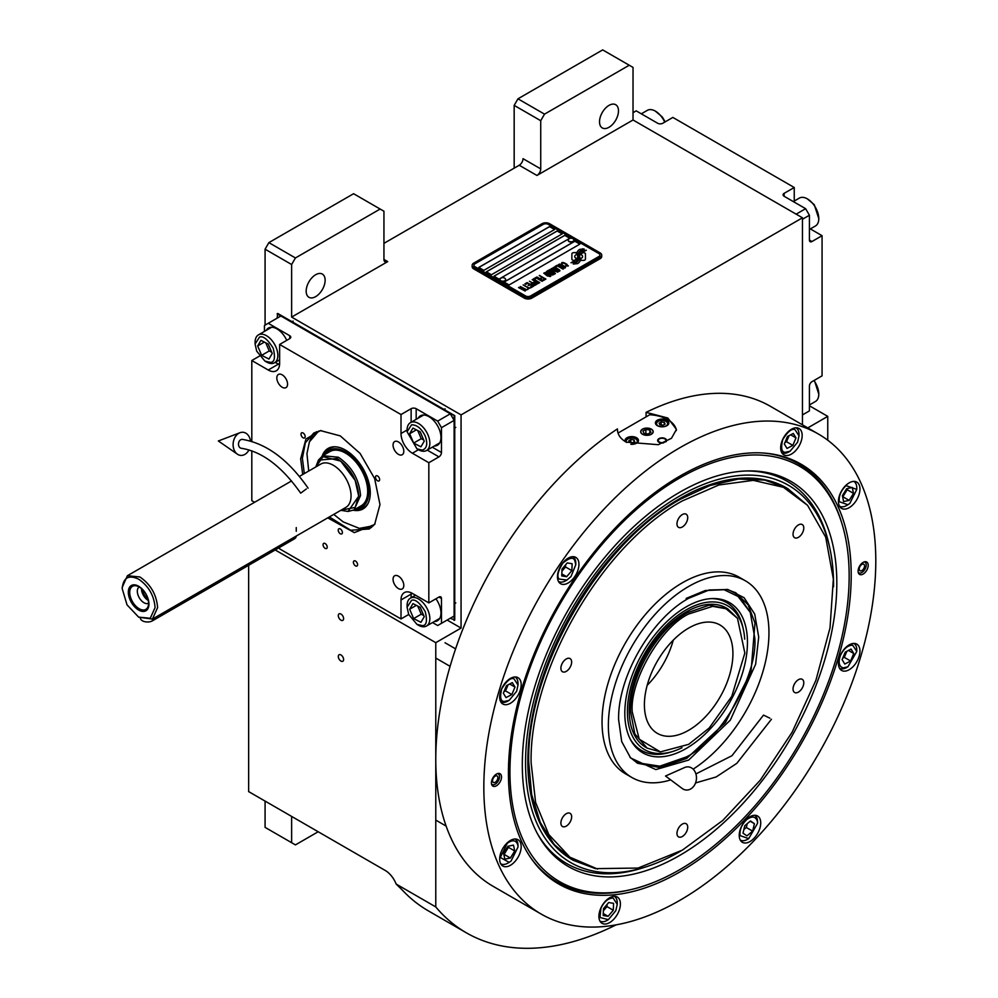 <?xml version="1.0" encoding="UTF-8"?>
<svg xmlns="http://www.w3.org/2000/svg" width="998" height="998" viewBox="0 0 998 998"><rect width="100%" height="100%" fill="white"/><g stroke="black" fill="none" stroke-linecap="round" stroke-linejoin="round"><path stroke-width="1.5" d="M514.17 168.163L514.17 105.376L517.962 98.814L544.521 114.146L629.239 65.232L633.031 67.415L633.031 119.985L536.936 175.461A5.364 3.094 -60 0 0 540.729 168.887L523.027 158.67A5.364 3.094 120 0 1 519.234 165.244L383.943 243.35M265.081 325.111L265.081 249.188L268.874 242.626L295.433 257.958L380.138 209.044L383.943 211.227L383.943 259.418A5.364 3.094 -60 0 0 385.053 261.875A5.364 3.094 -60 0 0 387.735 261.601L291.628 317.09L461.064 414.906L461.064 628.066L435.777 642.675L435.777 906.933A330.812 190.992 120 0 0 466.365 932.818A330.812 190.992 120 0 0 616.115 924.859M633.031 119.985L802.467 217.801L461.064 414.906M540.729 168.887L540.729 120.708L514.17 105.376M268.874 242.626L353.591 193.712L380.138 209.044M306.174 291.167A13.411 7.747 120 0 0 308.956 297.304A13.411 7.747 120 0 0 319.285 293.711A13.411 7.747 120 0 0 325.136 280.213A13.411 7.747 120 0 0 322.366 274.076A13.411 7.747 120 0 0 312.025 277.669A13.411 7.747 120 0 0 306.174 291.167M295.433 257.958L291.628 264.52L291.628 317.09M265.081 249.188L291.628 264.52M447.154 620.045L461.064 628.066M827.754 440.218L827.754 416.366L807.781 427.905M802.467 424.836L802.467 217.801M599.524 121.806A13.411 7.747 120 0 0 602.305 127.944A13.411 7.747 120 0 0 612.635 124.351A13.411 7.747 120 0 0 618.486 110.853A13.411 7.747 120 0 0 615.716 104.715A13.411 7.747 120 0 0 605.374 108.308A13.411 7.747 120 0 0 599.524 121.806M544.521 114.146L540.729 120.708M517.962 98.814L602.68 49.9L629.239 65.232M248.639 565.292L248.639 791.601L385.203 870.443A17.877 10.329 60 0 1 396.144 884.053L435.777 906.933M275.199 549.96L435.777 642.675M343.599 659.541A3.755 2.171 -120 0 0 341.965 655.761A3.755 2.171 -120 0 0 339.071 654.75A3.755 2.171 -120 0 0 338.297 656.472A3.755 2.171 -120 0 0 339.931 660.252A3.755 2.171 -120 0 0 342.825 661.25A3.755 2.171 -120 0 0 343.599 659.541M343.599 618.66A3.755 2.171 -120 0 0 341.965 614.88A3.755 2.171 -120 0 0 339.071 613.87A3.755 2.171 -120 0 0 338.297 615.591A3.755 2.171 -120 0 0 339.931 619.371A3.755 2.171 -120 0 0 342.825 620.369A3.755 2.171 -120 0 0 343.599 618.66M396.144 884.053L402.119 889.867A330.812 190.992 120 0 0 428.429 910.912L466.365 932.818M809.415 405.787L827.754 416.366M265.081 801.082L265.081 827.367L291.628 842.699L291.628 816.414M291.628 842.699L295.433 844.894L318.187 831.746M572.528 260.029A2.233 1.285 0 0 0 574.1 260.403L574.399 260.403A10.367 5.988 0 0 0 576.507 258.395A3.93 2.27 0 0 1 575.883 258.095A3.93 2.27 0 0 1 574.736 256.498A3.93 2.27 0 0 1 576.557 254.577A15.569 8.994 0 0 1 576.407 253.33A15.569 8.994 0 0 1 576.457 252.581L574.1 252.581A2.233 1.285 0 0 0 571.866 253.866L571.866 259.118A2.233 1.285 0 0 0 572.528 260.029M576.47 258.445A3.93 2.27 180 0 1 575.883 258.17A3.93 2.27 180 0 1 574.736 256.561A3.93 2.27 180 0 1 574.736 256.536L574.736 256.498M601.719 255.101A5.364 3.094 180 0 0 600.16 252.918L549.574 223.714A5.364 3.094 180 0 0 541.989 223.714L473.713 263.135A5.364 3.094 180 0 0 472.141 265.331A5.364 3.094 180 0 0 473.713 267.514L473.713 268.899L524.287 298.103A5.364 3.094 180 0 0 531.872 298.103L600.16 258.682A5.364 3.094 180 0 0 601.719 256.498L601.719 255.101A5.364 3.094 180 0 1 600.16 257.297L600.16 258.682M473.713 268.899A5.364 3.094 180 0 1 472.141 266.716L472.141 265.331M474.973 266.716L525.547 295.919A3.58 2.071 0 0 0 530.612 295.919L530.612 295.982A3.58 2.071 180 0 1 525.547 295.982L474.973 266.79A3.58 2.071 180 0 1 473.925 265.331A3.58 2.071 180 0 1 473.925 265.293A3.58 2.071 0 0 0 474.973 266.716L474.973 266.79M473.925 265.331L473.925 265.256A3.58 2.071 0 0 1 474.973 263.796L543.249 224.375A3.58 2.071 0 0 1 548.314 224.375L598.887 253.579A3.58 2.071 0 0 1 599.935 255.039A3.58 2.071 180 0 1 599.935 255.101L599.935 255.039A3.58 2.071 0 0 1 598.887 256.498L530.612 295.919M554.639 229.478L549.574 226.558L478.766 267.439L483.83 270.358L554.639 229.478M562.223 233.869L557.158 230.937L486.35 271.818L491.415 274.749L562.223 233.869M569.808 238.248L564.756 235.328L493.948 276.209L499 279.128L569.808 238.248M579.925 244.086L574.86 241.167L504.052 282.047L509.117 284.966L579.925 244.086M578.179 254.902L578.179 254.839A13.485 7.784 0 0 1 578.491 253.193A8.857 5.115 0 0 1 581.073 250.548A63.61 36.726 0 0 1 584.129 248.989L579.688 249.375A10.292 5.951 0 0 0 577.318 251.833A9.755 5.639 0 0 0 576.956 253.342A9.755 5.639 0 0 0 577.256 254.739A13.598 7.859 0 0 1 577.667 256.648A13.598 7.859 180 0 1 577.667 256.711L577.667 256.648A13.598 7.859 0 0 1 577.605 257.372A9.219 5.327 0 0 1 574.798 260.728A105.95 61.165 0 0 1 570.981 262.736L575.422 262.324A16.417 9.481 0 0 0 577.642 260.49A8.57 4.94 0 0 0 578.653 258.158A8.57 4.94 0 0 0 578.603 257.596L578.603 257.671A320.246 184.892 180 0 1 578.241 255.663A13.485 7.784 180 0 1 578.179 254.902A13.485 7.784 180 0 1 578.179 254.877A13.485 7.784 0 0 0 578.241 255.588A320.246 184.892 0 0 0 578.603 257.596M579.601 256.174A8.383 4.84 0 0 1 580.487 254.016A14.109 8.146 0 0 1 583.181 251.858A35.916 20.733 0 0 1 586.325 250.261L582.034 250.698A10.604 6.125 0 0 0 578.89 253.854A10.167 5.863 0 0 0 578.64 255.126A10.167 5.863 0 0 0 578.877 256.386A13.61 7.859 0 0 1 579.177 258.033A13.61 7.859 180 0 1 579.177 258.108L579.177 258.033A13.61 7.859 0 0 1 579.077 259.018A10.279 5.938 0 0 1 576.819 262.037A22.318 12.887 0 0 1 573.264 264.046L577.605 263.622A9.706 5.601 0 0 0 580.175 260.565A11.789 6.811 0 0 0 580.287 259.605A11.789 6.811 0 0 0 580.038 258.22L580.038 258.295A25.836 14.92 180 0 1 579.638 256.686A8.383 4.84 180 0 1 579.601 256.249A8.383 4.84 180 0 1 579.601 256.212L579.601 256.174A8.383 4.84 0 0 0 579.638 256.611A25.836 14.92 0 0 0 580.038 258.22M580.848 260.403L583.206 260.403A2.233 1.285 0 0 0 585.439 259.118L585.439 253.866A2.233 1.285 0 0 0 583.206 252.581L582.919 252.581A10.367 5.988 0 0 0 580.799 254.59A3.93 2.27 0 0 1 582.582 256.486A3.93 2.27 0 0 1 580.761 258.407A15.594 9.007 0 0 1 580.911 259.655A15.594 9.007 180 0 1 580.911 259.729A15.594 9.007 180 0 1 580.861 260.403A15.594 9.007 0 0 0 580.911 259.655L580.911 259.729M561.487 263.846L562.099 264.27L562.148 263.31L563.521 262.985L567.425 265.231L565.192 266.054L568.373 265.93L563.608 262.611L561.886 262.524L561.487 263.846M564.868 268.1L565.205 266.828L562.161 264.857L559.479 264.071L558.381 264.707L561.749 267.414L564.868 268.1M563.059 269.148L557.096 265.293L554.913 266.553L555.724 267.015L557.545 265.967L563.059 269.148M559.304 271.319L559.629 270.046L556.585 268.075L553.902 267.289L552.805 267.926L556.173 270.633L559.304 271.319M549.823 269.485L553.952 272.853L548.613 270.184L554.938 273.839L550.746 269.734L557.845 272.155L551.52 268.512L556.136 271.593L549.823 269.485M549.224 273.415L552.555 275.061L554.451 274.113L548.127 270.47L546.505 271.556L549.224 273.415M550.272 276.533L550.609 275.248L547.553 273.29L545.382 272.516L543.785 273.14L547.154 275.847L550.272 276.533M539.594 275.398L542.188 277.319L540.604 278.23L542.987 277.781L544.733 278.791L542.924 279.839L543.723 280.313L545.906 279.053L539.282 275.648M536.924 276.945L543.249 280.588L536.625 277.182M542.039 281.286L536.076 277.432L533.893 278.692L534.703 279.153L536.512 278.105L542.039 281.286M533.406 278.966L539.731 282.621L533.107 279.215M534.629 283.232L536.986 284.043L538.883 283.108L532.196 279.665L535.015 281.299L533.768 282.185L534.629 283.232M531.897 284.817L534.267 285.615L536.151 284.68L529.464 281.236L532.296 282.871L531.036 283.756L531.897 284.817M524.923 283.869L525.734 284.33L527.555 283.282L529.701 284.53L528.129 285.44L530.512 284.991L532.258 286.002L530.437 287.05L531.248 287.511L533.431 286.251L527.106 282.609L524.923 283.869M527.792 288.734L530.761 287.798L529.127 287.973L523.114 284.917L528.753 288.173L527.792 288.734M524.998 290.343L527.979 289.408L526.333 289.582L520.32 286.526L525.971 289.782L524.998 290.343M518.873 287.362L525.185 291.017L518.561 287.611M564.656 267.14L562.111 267.214L559.342 265.393L559.841 264.632L564.294 266.578L564.556 267.427L562.71 267.564L559.254 265.131M559.08 270.358L556.547 270.433L553.765 268.612L554.264 267.851L558.718 269.797L558.98 270.645L557.146 270.782L553.678 268.35M551.395 272.778L553.279 273.864L550.958 274.275L550.247 273.44L551.395 272.778M548.738 272.916L547.378 271.992L548.576 271.144L550.597 272.304L548.738 272.99L547.378 271.992M550.06 275.573L547.515 275.635L544.733 273.826L545.245 273.065L549.686 275.011L549.948 275.86L548.114 275.984L544.646 273.564M534.629 282.609L535.826 281.76L537.847 282.933L535.115 283.183L536.699 283.669L537.847 282.933M531.909 284.181L533.107 283.345L535.115 284.505L533.656 285.191L531.909 284.181L532.795 284.991L535.115 284.505M478.828 267.476L549.574 226.633L554.576 229.515M486.413 271.855L557.158 231.012L562.161 233.894M494.01 276.246L564.756 235.391L569.746 238.285M504.115 282.085L574.86 241.242L579.863 244.123M599.935 255.101A3.58 2.071 180 0 1 598.887 256.561L530.612 295.982M473.713 267.514L524.287 296.718L524.287 298.103M600.16 257.297L531.872 296.718A5.364 3.094 180 0 1 524.287 296.718M577.667 256.711A13.598 7.859 180 0 1 577.605 257.447A9.219 5.327 180 0 1 574.798 260.802A105.95 61.165 180 0 1 571.093 262.748M579.688 249.375L579.688 249.45A10.292 5.951 0 0 0 577.318 251.908A9.755 5.639 0 0 0 576.956 253.38M581.048 249.575L579.688 249.45M582.645 248.776L581.048 249.65M584.005 249.051L582.645 248.851M580.287 259.642A11.789 6.811 0 0 0 580.038 258.295M586.2 250.311L582.034 250.772A10.604 6.125 0 0 0 578.89 253.916A10.167 5.863 0 0 0 578.64 255.164M579.177 258.108A13.61 7.859 180 0 1 579.077 259.093A10.279 5.938 180 0 1 576.819 262.112A22.318 12.887 180 0 1 573.376 264.058M585.439 259.118L585.439 253.941A2.233 1.285 0 0 0 583.206 252.656L582.919 252.656A10.367 5.988 0 0 0 580.836 254.602M582.582 256.486L582.582 256.561A3.93 2.27 180 0 1 582.582 256.561A3.93 2.27 180 0 1 580.774 258.482M576.445 252.656L574.1 252.656A2.233 1.285 0 0 0 571.866 253.941M576.532 254.59A15.569 8.994 180 0 1 576.407 253.405A15.569 8.994 180 0 1 576.407 253.367M563.608 262.611L562.835 262.524M564.269 262.861L563.608 262.686M565.005 263.21L564.269 262.936M567.026 264.37L565.005 263.285M565.517 267.576L561.425 264.57L558.393 264.769M563.359 268.973L557.096 265.368L554.975 266.591M559.953 270.795L555.849 267.788L552.817 267.988M553.952 272.853L548.675 270.221M555.424 273.552L550.746 269.734M557.782 272.192L551.22 268.761M556.136 271.593L549.886 269.535M554.389 274.151L548.127 270.545L546.53 271.606M553.279 273.864L551.819 274.625L550.197 273.627M550.597 272.304L548.738 272.99M550.921 276.009L546.829 273.003L543.785 273.202M542.188 277.319L540.667 278.267M544.733 278.791L542.987 279.877M545.844 279.091L539.594 275.473M543.186 280.625L536.924 277.007M542.338 281.112L536.076 277.506L533.955 278.729M539.669 282.659L533.406 279.041M538.82 283.145L532.258 279.702M535.015 281.299L533.78 282.222M536.088 284.717L529.539 281.274M532.296 282.871L531.061 283.794M529.701 284.53L528.192 285.465M532.258 286.002L530.499 287.087M533.369 286.289L527.106 282.683L524.985 283.906M530.699 287.836L529.127 288.035L523.177 284.954M528.753 288.173L527.855 288.771M527.917 289.445L526.333 289.645L520.382 286.563M525.971 289.782L525.06 290.381M525.123 291.054L518.873 287.436M568.224 240.269A2.857 1.647 0 0 0 568.211 240.431A2.857 1.647 0 0 0 568.997 241.566A2.857 1.647 180 0 0 572.128 241.965A2.857 1.647 180 0 0 573.937 240.431L573.937 240.106A2.857 1.647 180 0 1 572.128 241.641A2.857 1.647 180 0 1 568.997 241.242A2.857 1.647 0 0 1 568.211 240.106A2.857 1.647 0 0 1 568.523 239.358A3.393 3.393 0 0 1 573.625 239.358A2.857 1.647 180 0 1 573.937 240.106M499.948 279.69A2.857 1.647 0 0 0 499.936 279.852A2.857 1.647 0 0 0 500.709 280.987A2.857 1.647 180 0 0 503.853 281.386A2.857 1.647 180 0 0 505.649 279.852L505.649 279.527A2.857 1.647 180 0 1 503.853 281.062A2.857 1.647 180 0 1 500.709 280.663A2.857 1.647 0 0 1 499.936 279.527A2.857 1.647 0 0 1 500.248 278.779A3.393 3.393 0 0 1 505.35 278.779A2.857 1.647 180 0 1 505.649 279.527M508.431 773.013A242.377 139.932 -60 0 1 679.813 476.158A242.377 139.932 -60 0 1 765.728 453.217A242.377 139.932 -60 0 1 851.207 575.11A242.377 139.932 -60 0 1 724.299 839.505A242.377 139.932 -60 0 1 531.522 858.891A242.377 139.932 -60 0 1 508.431 773.013M818.397 434.03A277.17 160.017 120 0 0 604.813 508.281A277.17 160.017 120 0 0 483.83 787.21A277.17 160.017 120 0 0 541.228 914.093A277.17 160.017 120 0 0 754.812 839.842A277.17 160.017 120 0 0 875.795 560.913A277.17 160.017 120 0 0 818.397 434.03L770.344 406.286A277.17 160.017 120 0 0 646.08 412.361L667.799 418.012L676.444 429.414L671.467 438.297L658.243 444.696L626.07 442.114C620.22 438.584 617.35 434.18 617.45 428.891L617.45 429.951M617.438 429.414L617.45 428.891A277.17 160.017 120 0 0 435.777 759.478A277.17 160.017 120 0 0 493.187 886.361L541.228 914.093M646.08 412.361L646.08 416.865M629.289 889.979A241.404 139.371 -60 0 1 557.221 882.032A241.404 139.371 -60 0 1 530.874 857.968M491.415 782.831A7.148 4.129 -60 0 1 494.534 775.633A7.148 4.129 -60 0 1 500.048 773.724A7.148 4.129 -60 0 1 501.532 776.993A7.148 4.129 -60 0 1 498.401 784.191A7.148 4.129 -60 0 1 492.9 786.112A7.148 4.129 -60 0 1 491.415 782.831M858.093 571.13A7.148 4.129 -60 0 1 861.224 563.932A7.148 4.129 -60 0 1 866.726 562.024A7.148 4.129 -60 0 1 868.21 565.292A7.148 4.129 -60 0 1 865.091 572.49A7.148 4.129 -60 0 1 859.577 574.411A7.148 4.129 -60 0 1 858.093 571.13M499.674 859.078A15.195 8.77 120 0 0 502.83 866.039A15.195 8.77 120 0 0 514.544 861.96A15.195 8.77 120 0 0 521.181 846.666A15.195 8.77 120 0 0 518.024 839.717A15.195 8.77 120 0 0 506.31 843.784A15.195 8.77 120 0 0 499.674 859.078M598.9 916.364A15.195 8.77 120 0 0 602.056 923.325A15.195 8.77 120 0 0 613.77 919.258A15.195 8.77 120 0 0 620.394 903.951A15.195 8.77 120 0 0 617.251 897.002A15.195 8.77 120 0 0 605.537 901.069A15.195 8.77 120 0 0 598.9 916.364M739.231 835.351A15.195 8.77 120 0 0 742.375 842.312A15.195 8.77 120 0 0 754.089 838.233A15.195 8.77 120 0 0 760.726 822.938A15.195 8.77 120 0 0 757.569 815.99A15.195 8.77 120 0 0 745.868 820.057A15.195 8.77 120 0 0 739.231 835.351M838.445 663.495A15.195 8.77 120 0 0 841.601 670.444A15.195 8.77 120 0 0 853.315 666.377A15.195 8.77 120 0 0 859.952 651.083A15.195 8.77 120 0 0 856.795 644.122A15.195 8.77 120 0 0 845.081 648.201A15.195 8.77 120 0 0 838.445 663.495M838.445 501.458A15.195 8.77 120 0 0 841.601 508.419A15.195 8.77 120 0 0 853.315 504.339A15.195 8.77 120 0 0 859.952 489.045A15.195 8.77 120 0 0 856.795 482.096A15.195 8.77 120 0 0 845.081 486.163A15.195 8.77 120 0 0 838.445 501.458M780.673 447.877A15.195 8.77 120 0 0 783.829 454.826A15.195 8.77 120 0 0 795.543 450.759A15.195 8.77 120 0 0 802.167 435.465A15.195 8.77 120 0 0 799.024 428.504A15.195 8.77 120 0 0 787.31 432.583A15.195 8.77 120 0 0 780.673 447.877M557.458 576.744A15.195 8.77 120 0 0 560.602 583.705A15.195 8.77 120 0 0 572.316 579.638A15.195 8.77 120 0 0 578.952 564.344A15.195 8.77 120 0 0 575.796 557.383A15.195 8.77 120 0 0 564.095 561.45A15.195 8.77 120 0 0 557.458 576.744M499.674 697.041A15.195 8.77 120 0 0 502.83 704.002A15.195 8.77 120 0 0 514.544 699.935A15.195 8.77 120 0 0 521.181 684.64A15.195 8.77 120 0 0 518.024 677.679A15.195 8.77 120 0 0 506.31 681.746A15.195 8.77 120 0 0 499.674 697.041M764.605 453.129A241.404 139.371 -60 0 1 798.612 463.908A241.404 139.371 -60 0 1 841.539 522.353M618.024 433.057L649.76 414.744A29.503 17.028 180 0 1 667.799 419.647A29.503 17.028 180 0 1 676.37 430.512M651.232 429.215A6.075 3.505 0 0 0 644.608 428.454A6.075 3.505 0 0 0 640.853 431.697A6.075 3.505 0 0 0 642.637 434.18A6.075 3.505 0 0 0 649.261 434.941A6.075 3.505 0 0 0 653.016 431.697A6.075 3.505 0 0 0 651.232 429.215M663.545 442.9A4.466 2.582 180 0 1 658.954 442.289A4.466 2.582 180 0 1 657.645 440.455A4.466 2.582 180 0 1 660.402 438.072A4.466 2.582 180 0 1 665.267 438.633A4.466 2.582 180 0 1 666.577 440.455A4.466 2.582 180 0 1 665.878 441.852M666.851 420.195A6.712 3.867 0 0 0 659.541 419.36A6.712 3.867 0 0 0 655.399 422.94A6.712 3.867 0 0 0 657.37 425.672A6.712 3.867 0 0 0 664.68 426.52A6.712 3.867 0 0 0 668.822 422.94A6.712 3.867 0 0 0 666.851 420.195M630.873 444.297A6.712 3.867 0 0 0 638.471 440.455A6.712 3.867 0 0 0 636.512 437.723A6.712 3.867 0 0 0 629.202 436.887A6.712 3.867 0 0 0 625.06 440.455A6.712 3.867 0 0 0 625.422 441.715M664.506 426.558A5.539 3.206 0 0 0 666.028 421.406A5.539 3.206 0 0 0 658.193 421.406L658.193 421.406A5.539 3.206 0 0 0 658.193 425.934A5.539 3.206 0 0 0 659.715 426.558M657.682 421.692L657.682 421.692A6.262 3.618 0 0 0 655.848 424.25A6.262 3.618 0 0 0 655.848 424.325L655.848 424.25M666.539 421.692L666.539 421.692A6.262 3.618 0 0 1 668.373 424.25L668.373 424.325A6.262 3.618 0 0 0 668.373 424.25M665.105 424.125L664.306 422.404L661.312 421.942L659.117 423.202L659.915 424.936L662.909 425.398L665.105 424.125M661.312 421.942L660.913 425.086M663.308 425.173L661.312 424.861M664.306 422.404L664.306 424.599M634.167 444.073A5.539 3.206 0 0 0 635.689 438.92A5.539 3.206 0 0 0 627.842 438.92L627.842 438.92A5.539 3.206 0 0 0 626.657 442.438M627.343 439.22L627.343 439.22A6.262 3.618 0 0 0 625.509 441.765M636.188 439.22L636.188 439.22A6.262 3.618 0 0 1 638.021 441.777L638.021 441.852A6.262 3.618 0 0 0 638.021 441.777M634.753 441.652L633.955 439.918L630.961 439.457L628.777 440.729L629.576 442.451L632.57 442.912L634.753 441.652M630.961 439.457L630.574 442.601M632.957 442.688L630.961 442.376M633.955 439.918L633.955 442.114M665.604 439.557A3.817 2.208 180 0 1 664.281 442.276A3.817 2.208 180 0 1 659.404 442.014A3.817 2.208 0 0 1 658.618 439.557A3.817 2.208 0 0 1 664.818 438.895A3.817 2.208 180 0 1 665.604 439.557L666.19 440.318A4.466 2.582 180 0 1 666.514 440.916M658.618 439.557L658.031 440.318A4.466 2.582 0 0 0 657.707 440.916M679.563 478.079A239.857 138.485 120 0 0 509.953 771.841A239.857 138.485 120 0 0 619.047 891.813A239.857 138.485 120 0 0 849.161 575.996A239.857 138.485 120 0 0 837.996 512.56A239.857 138.485 120 0 0 679.563 478.079M557.084 881.958A241.404 139.371 120 0 0 616.752 892.125L619.047 891.813M836.823 583.131A222.392 128.405 120 0 0 747.876 470.919A222.392 128.405 120 0 0 522.303 764.705A222.392 128.405 -60 0 0 537.91 834.577A222.392 128.405 -60 0 0 714.593 830.71A222.392 128.405 -60 0 0 836.823 583.131M681.123 850.832A217.801 125.748 -60 0 1 645.868 866.9L642.774 867.886A220.645 127.395 -60 0 1 537.149 833.168M645.868 866.9A217.801 125.748 -60 0 1 525.547 762.834A217.801 125.748 120 0 1 662.61 506.947A217.801 125.748 120 0 1 829.837 548.251A217.801 125.748 120 0 1 833.567 585.003A217.801 125.748 -60 0 1 833.555 586.787M746.267 470.969A220.645 127.395 -60 0 1 829.138 545.07L829.837 548.251M573.151 860.264L572.266 859.752A214.582 123.889 -60 0 1 527.83 761.524A214.582 123.889 120 0 1 621.492 545.569A214.582 123.889 120 0 1 786.848 488.084L764.742 480.088L738.508 479.04L710.052 485.502L680.449 499.225C599.361 543.623 526.62 669.621 528.715 762.035L531.635 794.533L540.267 822.414L554.289 844.607L573.151 860.264L595.432 868.634L638.034 868.06L682.345 850.146L722.789 820.431L760.264 780.187L792.088 732.283L815.915 680.287L830.012 627.929L833.355 579.015L825.695 537.161L807.594 505.362L783.405 487.286L753.253 480.35L718.884 484.978L682.345 500.909C601.532 545.158 529.04 670.731 531.123 762.834L535.602 802.442L548.775 834.515L569.858 857.17L597.615 869.071M837.996 512.56L837.122 510.427A241.404 139.371 120 0 0 798.487 463.833M642.512 429.14L642.512 429.14A6.262 3.618 0 0 0 642.512 434.255A6.262 3.618 0 0 0 651.357 434.255A6.262 3.618 0 0 0 651.357 429.14L651.357 429.14A6.262 3.618 0 0 0 642.512 429.14M649.86 430.013L645.868 429.389L642.949 431.086L644.022 433.382L648.001 434.005L650.921 432.309L649.86 430.013L649.86 432.932M645.868 429.389L645.868 433.668M688.67 760.064L655.823 769.583L630.636 757.993L621.692 741.539L618.61 719.62C617.65 676.943 651.232 618.785 688.67 598.289L709.191 589.98L727.916 589.519L744.096 597.715L754.725 614.119L758.705 637.036L755.636 664.206L730.311 720.157L688.67 760.064M726.818 589.307L735.938 592.912L748.101 604.813L754.975 623.039L751.02 671.716L725.409 722.54L686.761 758.38L660.152 767.637L637.597 763.258L629.913 757.145M745.444 580.836L739.119 577.193A113.547 65.556 -60 0 0 682.345 582.807A113.547 65.556 120 0 0 608.156 682.869A113.547 65.556 120 0 0 625.571 773.862L631.884 777.504A113.547 65.556 120 0 1 614.481 686.524A113.547 65.556 120 0 1 688.67 586.462A113.547 65.556 -60 0 1 745.444 580.836A113.547 65.556 -60 0 1 763.67 668.947A113.547 65.556 -60 0 1 693.136 769.159M631.884 777.504A113.547 65.556 120 0 0 670.718 779.9M807.594 505.362L787.734 488.596M566.265 671.367A7.597 4.391 120 0 0 571.23 664.668A7.597 4.391 120 0 0 570.07 658.58A7.597 4.391 120 0 0 566.265 658.954A7.597 4.391 120 0 0 561.3 665.654A7.597 4.391 120 0 0 562.473 671.741A7.597 4.391 120 0 0 566.265 671.367M566.265 826.119A7.597 4.391 120 0 0 571.23 819.433A7.597 4.391 120 0 0 570.07 813.333A7.597 4.391 120 0 0 566.265 813.719A7.597 4.391 120 0 0 561.3 820.406A7.597 4.391 120 0 0 562.473 826.506A7.597 4.391 120 0 0 566.265 826.119M682.345 836.499A7.597 4.391 120 0 0 687.31 829.8A7.597 4.391 120 0 0 686.137 823.712A7.597 4.391 120 0 0 682.345 824.086A7.597 4.391 120 0 0 677.38 830.785A7.597 4.391 120 0 0 678.54 836.873A7.597 4.391 120 0 0 682.345 836.499M798.412 692.101A7.597 4.391 120 0 0 803.378 685.401A7.597 4.391 120 0 0 802.217 679.314A7.597 4.391 120 0 0 798.412 679.688A7.597 4.391 120 0 0 793.447 686.387A7.597 4.391 120 0 0 794.62 692.475A7.597 4.391 120 0 0 798.412 692.101M798.412 537.336A7.597 4.391 120 0 0 803.378 530.637A7.597 4.391 120 0 0 802.217 524.549A7.597 4.391 120 0 0 798.412 524.923A7.597 4.391 120 0 0 793.447 531.622A7.597 4.391 120 0 0 794.62 537.71A7.597 4.391 120 0 0 798.412 537.336M682.345 526.969A7.597 4.391 120 0 0 687.31 520.27A7.597 4.391 120 0 0 686.137 514.182A7.597 4.391 120 0 0 682.345 514.556A7.597 4.391 120 0 0 677.38 521.255A7.597 4.391 120 0 0 678.54 527.343A7.597 4.391 120 0 0 682.345 526.969M516.615 691.327L518.012 685.002L513.945 678.752C510.689 677.53 506.622 680.91 501.72 688.894C499.699 697.353 500.584 701.544 504.377 701.469L509.167 700.334L516.615 691.327M518.012 685.002L518.012 683.543A14.309 8.258 120 0 0 515.055 676.993A14.309 8.258 120 0 0 515.005 676.968L515.055 676.993M500.746 701.769L500.709 701.744A14.309 8.258 120 0 0 500.746 701.769A14.309 8.258 120 0 0 502.431 702.367A14.309 8.258 120 0 0 507.895 701.058L509.167 700.334M503.329 693.161L506.011 697.602L511.837 694.558L514.993 687.061L512.323 682.62L506.485 685.663L503.329 693.161M514.993 687.061L509.679 683.992M511.837 694.558L505.524 690.903L508.082 684.828M503.928 691.739L505.524 690.903M517.812 844.969C516.128 840.067 512.61 839.493 507.283 843.248L500.31 857.469L509.167 862.359L511.051 861.037L518.012 847.04L517.812 844.969M518.012 847.04L518.012 845.568A14.309 8.258 120 0 0 517.787 843.223A14.309 8.258 120 0 0 515.055 839.031A14.309 8.258 120 0 0 515.005 839.006L515.055 839.031M500.746 863.806L500.709 863.781A14.309 8.258 120 0 0 500.746 863.806A14.309 8.258 120 0 0 507.895 863.095L509.167 862.359M504.838 859.178L510.402 858.018L514.731 850.982L513.483 845.106L507.92 846.279L503.603 853.302L504.838 859.178M510.402 858.018L504.09 854.363L508.406 847.327L508.169 846.217M514.731 850.982L508.406 847.327M613.171 898.075C608.368 898.063 604.301 901.431 600.933 908.205L599.985 917.499L608.381 919.657L615.841 910.65L617.238 904.325L613.171 898.075M599.973 921.092L599.935 921.067A14.309 8.258 120 0 0 599.973 921.092A14.309 8.258 120 0 0 607.121 920.381L608.381 919.657M617.238 904.325L617.238 902.866A14.309 8.258 120 0 0 614.269 896.316A14.309 8.258 120 0 0 614.232 896.291L614.269 896.316M608.106 916.326L613.296 910.238L613.57 903.34L608.668 902.541L603.478 908.629L603.191 915.515L608.106 916.326L603.279 913.532M613.296 910.238L606.984 906.583L607.071 904.413M603.391 910.8L606.984 906.583M746.828 819.52C741.726 824.41 739.481 829.762 740.067 835.588L748.712 838.632L757.557 823.313L757.357 821.242C755.673 816.339 752.155 815.765 746.828 819.52M740.254 840.054L740.291 840.079A14.309 8.258 120 0 0 740.291 840.079A14.309 8.258 120 0 0 747.452 839.368L748.712 838.632M757.557 823.313L757.557 821.853A14.309 8.258 120 0 0 757.332 819.495A14.309 8.258 120 0 0 754.6 815.304A14.309 8.258 120 0 0 754.563 815.279L754.6 815.304M752.642 831.134L754.413 823.687L750.484 820.967L744.782 825.695L742.999 833.143L746.941 835.862L752.642 831.134L746.317 827.492L747.228 823.674M754.413 823.687L750.172 821.229M743.872 829.513L746.317 827.492M840.491 655.337C838.07 662.26 838.969 666.464 843.148 667.912L847.938 666.776L856.783 651.445L852.716 645.195C847.926 645.182 843.846 648.563 840.491 655.337M839.48 668.186A14.309 8.258 120 0 0 839.518 668.211A14.309 8.258 120 0 0 841.202 668.81A14.309 8.258 120 0 0 846.666 667.512L847.938 666.776M856.783 651.445L856.783 649.985A14.309 8.258 120 0 0 853.826 643.436A14.309 8.258 120 0 0 853.777 643.411L853.826 643.436M853.764 653.503L851.094 649.062L845.256 652.106L842.1 659.603L844.782 664.057L850.608 661L853.764 653.503L848.45 650.434M850.608 661L844.296 657.358L846.853 651.282M842.699 658.181L844.296 657.358M839.281 501.695L847.938 504.739L849.822 503.416L856.783 489.419L846.055 485.627C840.952 490.517 838.694 495.869 839.281 501.695M839.48 506.161L839.518 506.186A14.309 8.258 120 0 0 839.518 506.186A14.309 8.258 120 0 0 846.666 505.475L847.938 504.739M856.783 489.419L856.783 487.96A14.309 8.258 120 0 0 853.826 481.41A14.309 8.258 120 0 0 853.777 481.385L853.826 481.41M852.255 487.486L846.691 488.658L842.374 495.682L843.609 501.557L849.173 500.397L853.502 493.361L852.255 487.486M853.502 493.361L847.177 489.706L846.94 488.596M849.173 500.397L842.861 496.742L847.177 489.706M570.993 576.557L575.784 564.706L574.798 560.589C573.326 556.872 569.359 557.707 562.872 563.072C557.969 571.056 556.709 576.382 559.067 579.04L566.939 580.038L570.993 576.557M575.784 564.706L575.784 563.246A14.309 8.258 120 0 0 574.661 558.543A14.309 8.258 120 0 0 572.827 556.697A14.309 8.258 120 0 0 572.79 556.672L572.827 556.697M558.481 581.447L558.518 581.472A14.309 8.258 120 0 0 558.518 581.472A14.309 8.258 120 0 0 565.679 580.761L566.939 580.038M562.024 569.01L561.749 575.908L566.664 576.707L571.854 570.619L572.128 563.72L567.213 562.922L562.024 569.01M571.854 570.619L565.529 566.976L565.616 564.793M561.936 571.193L565.529 566.976M566.664 576.707L561.824 573.912M797.614 442.164L799.011 435.827L794.944 429.577C791.688 428.354 787.622 431.735 782.706 439.719C780.698 448.177 781.584 452.368 785.376 452.294L790.154 451.158L797.614 442.164M799.011 435.827L799.011 434.367A14.309 8.258 120 0 0 796.042 427.818A14.309 8.258 120 0 0 796.005 427.793L796.042 427.818M781.746 452.593L781.708 452.568A14.309 8.258 120 0 0 781.746 452.593A14.309 8.258 120 0 0 783.43 453.192A14.309 8.258 120 0 0 788.894 451.894L790.154 451.158M784.328 443.985L787.01 448.439L792.836 445.382L795.992 437.885L793.31 433.444L787.484 436.488L784.328 443.985M795.992 437.885L790.678 434.816M792.836 445.382L786.511 441.74L789.069 435.664M784.927 442.563L786.511 441.74M865.241 561.687A7.148 4.129 -60 0 1 865.353 561.936L865.927 563.371A6.125 3.53 -60 0 1 866.214 564.98A6.125 3.53 120 0 1 860.351 573.039L858.816 573.251A7.148 4.129 120 0 1 858.542 573.276M864.143 561.911A6.125 3.53 -60 0 1 865.927 563.371M858.193 572.216A6.125 3.53 120 0 0 860.351 573.039M864.542 565.953A3.755 2.171 120 0 0 863.769 564.232A3.755 2.171 120 0 0 860.875 565.242A3.755 2.171 120 0 0 859.241 569.01A3.755 2.171 120 0 0 860.014 570.731A3.755 2.171 120 0 0 862.908 569.733A3.755 2.171 120 0 0 864.542 565.953M497.453 773.612A6.125 3.53 120 0 1 499.25 775.072A6.125 3.53 120 0 1 499.536 776.681A6.125 3.53 -60 0 1 493.661 784.74L492.139 784.952A7.148 4.129 -60 0 1 491.864 784.977M499.25 775.072L498.663 773.65A7.148 4.129 120 0 0 498.551 773.388M493.661 784.74A6.125 3.53 -60 0 1 491.515 783.917M492.55 780.723A3.755 2.171 120 0 0 493.324 782.432A3.755 2.171 120 0 0 496.218 781.434A3.755 2.171 120 0 0 497.865 777.654A3.755 2.171 120 0 0 497.079 775.933A3.755 2.171 120 0 0 494.185 776.943A3.755 2.171 120 0 0 492.55 780.723M632.221 711.761L639.244 739.181L660.377 751.893L688.67 744.346L709.216 728.016L731.796 696.305L744.845 653.041L737.497 618.311L725.983 608.743L712.709 606.335L688.67 614.007C660.738 627.206 629.701 680.973 632.221 711.761M737.497 618.311L727.629 608.755L709.179 605.175L687.397 612.747C656.996 629.389 629.713 676.644 630.499 711.3L634.828 733.942L647.166 748.126L660.377 751.893M647.178 685.327A62.587 36.14 120 0 0 673.251 640.18M688.67 628.079A62.587 36.14 120 0 0 647.777 683.218A62.587 36.14 120 0 0 657.37 733.38A62.587 36.14 120 0 0 688.67 730.274A62.587 36.14 120 0 0 729.55 675.122A62.587 36.14 120 0 0 719.957 624.973A62.587 36.14 120 0 0 688.67 628.079M636.524 762.609L659.803 766.177L686.137 757.008C720.107 740.94 757.869 675.521 754.8 638.071L750.284 612.385L739.855 597.303L724.074 589.718L705.224 590.529L686.137 598.426M750.284 612.385L734.852 592.301M686.137 748.525A86.726 50.075 120 0 0 745.918 658.979A86.726 50.075 120 0 0 712.772 598.551A86.726 50.075 120 0 0 686.137 606.909A86.726 50.075 -60 0 0 630.898 740.366A86.726 50.075 -60 0 0 686.137 748.525M711.487 598.6A85.317 49.264 -60 0 1 742.874 627.255L743.435 629.8A83.046 47.941 120 0 0 686.137 609.915A83.046 47.941 -60 0 0 627.767 703.952A83.046 47.941 -60 0 0 673.288 751.294L670.806 752.08A85.317 49.264 -60 0 1 630.299 739.219M744.708 639.144A83.046 47.941 120 0 0 743.435 629.8M682.021 747.727A83.046 47.941 -60 0 1 673.288 751.294M727.629 608.755L726.369 608.032A80.464 46.457 120 0 0 686.137 612.011A80.464 46.457 -60 0 0 633.568 682.919A80.464 46.457 -60 0 0 645.906 747.402L647.166 748.126M264.445 331.411L264.445 325.485L280.887 315.992L450.323 413.808L454.115 420.383L454.115 616.028L441.465 623.326L441.465 598.501A3.58 2.071 -60 0 0 440.729 596.866A3.58 2.071 -60 0 0 438.945 597.041L441.465 598.501M254.59 502.293L251.808 500.684L251.808 450.822M251.808 441.415L251.808 360.515L259.517 356.074M268.237 323.29L289.732 335.702A3.58 2.071 180 0 1 290.78 337.162A3.58 2.071 180 0 1 289.732 338.621L279.627 344.46L401.009 414.544L411.126 408.706A3.58 2.071 180 0 1 416.178 408.706L437.673 421.106L450.323 413.808L454.751 415.642L277.731 313.447L277.095 318.175M454.115 420.383L441.465 427.68L437.673 421.106M441.465 427.68L441.465 452.506A3.58 2.071 -60 0 1 438.945 456.884L427.219 450.11M438.945 597.041L428.828 602.892L428.828 462.723L438.945 456.884M432.533 622.552L437.673 625.521L441.465 623.326M279.627 547.403L279.627 548.863L401.009 618.947L408.718 614.494M398.427 454.352A7.597 4.391 -120 0 0 402.231 454.726A7.597 4.391 -120 0 0 403.392 448.638A7.597 4.391 -120 0 0 398.427 441.939A7.597 4.391 -120 0 0 394.634 441.565A7.597 4.391 -120 0 0 393.462 447.653A7.597 4.391 -120 0 0 398.427 454.352M282.197 387.249A7.597 4.391 -120 0 0 286.002 387.623A7.597 4.391 -120 0 0 287.162 381.535A7.597 4.391 -120 0 0 282.197 374.836A7.597 4.391 -120 0 0 278.405 374.462A7.597 4.391 -120 0 0 277.232 380.55A7.597 4.391 -120 0 0 282.197 387.249M398.427 576.158A7.597 4.391 -120 0 0 394.634 575.784A7.597 4.391 -120 0 0 393.462 581.871A7.597 4.391 -120 0 0 398.427 588.571A7.597 4.391 -120 0 0 402.231 588.945A7.597 4.391 -120 0 0 403.392 582.857A7.597 4.391 -120 0 0 398.427 576.158M377.543 475.971A2.957 1.709 -120 0 0 376.071 475.821A2.957 1.709 -120 0 0 375.622 478.192A2.957 1.709 -120 0 0 377.543 480.786A2.957 1.709 -120 0 0 379.015 480.936A2.957 1.709 -120 0 0 379.477 478.566A2.957 1.709 -120 0 0 377.543 475.971M303.08 432.982A2.957 1.709 -120 0 0 301.608 432.833A2.957 1.709 -120 0 0 301.159 435.19A2.957 1.709 -120 0 0 303.08 437.798A2.957 1.709 -120 0 0 304.565 437.947A2.957 1.709 -120 0 0 305.014 435.577A2.957 1.709 -120 0 0 303.08 432.982M340.318 528.94A2.957 1.709 -120 0 0 338.833 528.79A2.957 1.709 -120 0 0 338.384 531.148A2.957 1.709 -120 0 0 340.318 533.755A2.957 1.709 -120 0 0 341.79 533.905A2.957 1.709 -120 0 0 342.239 531.535A2.957 1.709 -120 0 0 340.318 528.94M302.706 474.512L300.66 458.806L305.949 438.995L320.433 430.6L340.268 435.889L360.116 453.454L374.649 478.616L379.976 504.601L374.624 524.474L354.34 532.633L327.743 517.875M355.488 561.051A2.957 1.709 -120 0 0 354.016 560.913A2.957 1.709 -120 0 0 353.554 563.271A2.957 1.709 -120 0 0 355.488 565.878A2.957 1.709 -120 0 0 356.96 566.016A2.957 1.709 -120 0 0 357.421 563.658A2.957 1.709 -120 0 0 355.488 561.051M325.136 543.536A2.957 1.709 -120 0 0 323.664 543.386A2.957 1.709 -120 0 0 323.215 545.756A2.957 1.709 -120 0 0 325.136 548.351A2.957 1.709 -120 0 0 326.62 548.501A2.957 1.709 -120 0 0 327.07 546.131A2.957 1.709 -120 0 0 325.136 543.536M401.009 618.947L401.009 599.96L411.126 594.122A16.093 9.294 60 0 1 411.188 592.775M428.828 602.892L412.386 593.398A16.093 9.294 -120 0 0 404.34 592.6A16.093 9.294 -120 0 0 401.009 599.96M428.828 462.723L412.386 453.229L418.461 449.724A16.093 9.294 -120 0 0 424.686 451.183A16.093 9.294 -120 0 0 426.508 450.522A16.093 9.294 -120 0 0 427.992 434.903A16.093 9.294 -120 0 0 412.236 421.992A16.093 9.294 -120 0 0 410.415 422.653A16.093 9.294 -120 0 0 407.084 430.013L401.009 433.519A16.093 9.294 -120 0 0 412.386 453.229M401.009 414.544L401.009 433.519M279.627 344.46L279.627 363.434A16.093 9.294 -120 0 1 276.284 370.807A16.093 9.294 -120 0 1 268.237 370.009L278.355 364.17L275.223 362.361M251.808 360.515L268.237 370.009M286.738 340.355A16.991 9.805 -120 0 0 268.462 328.055A16.991 9.805 -120 0 0 266.192 330.4M434.28 446.031A16.991 9.805 -120 0 0 437.448 445.233A16.991 9.805 -120 0 0 440.056 431.623A16.991 9.805 -120 0 0 428.953 416.653A16.991 9.805 -120 0 0 420.457 415.817A16.991 9.805 -120 0 0 418.187 418.162M434.28 621.542A16.991 9.805 -120 0 0 437.448 620.744A16.991 9.805 -120 0 0 440.966 612.972A16.991 9.805 -120 0 0 435.939 598.775M269.36 328.579A16.991 9.805 60 0 1 270.196 327.406M438.883 444.073A16.991 9.805 60 0 1 437.448 444.21M422.191 415.156A16.991 9.805 -120 0 0 421.356 416.328M438.883 619.571A16.991 9.805 60 0 1 437.448 619.721M375.061 523.838L369.297 528.977L350.672 530.25L329.365 516.927M304.328 473.576L302.382 458.344L305.363 442.75L313.859 432.97L321.206 430.55M408.681 614.431L416.939 624.361L422.341 625.621C426.545 625.646 427.506 620.943 425.198 611.512C419.696 602.642 415.143 598.912 411.55 600.322L407.084 607.271L408.681 614.431M416.939 624.361L418.461 625.235A16.093 9.294 -120 0 0 424.686 626.682A16.093 9.294 -120 0 0 426.508 626.033A16.093 9.294 -120 0 0 427.294 608.905A16.093 9.294 -120 0 0 412.236 597.503A16.093 9.294 -120 0 0 410.415 598.151A16.093 9.294 -120 0 0 407.084 605.524L407.084 607.271M420.245 607.345L412.947 603.603L409.654 609.229L413.646 618.585L420.931 622.328L424.237 616.714L420.245 607.345M413.646 618.585L421.231 614.207L423.701 615.479M417.763 606.085L421.231 614.207M409.654 609.229L416.353 605.362M318.724 431.011L309.417 441.865L306.947 453.641L308.719 471.031M333.756 514.394L343.187 521.892L359.367 528.379L373.414 525.759M359.367 528.379L360.428 528.516A55.439 31.998 -120 0 0 371.618 527.393M316.403 431.747A55.439 31.998 -120 0 0 309.829 440.866L309.417 441.865M353.392 510.252A34.942 20.172 60 0 0 367.813 503.915A34.942 20.172 60 0 0 347.079 451.071A34.942 20.172 -120 0 0 334.829 446.78A34.942 20.172 -120 0 0 322.129 456.098M324.35 454.789A34.119 19.698 60 0 1 335.59 446.817M368.162 503.241A34.119 19.698 60 0 1 355.65 508.98M356.298 508.606A32.797 18.937 60 0 0 368.237 486.188A32.797 18.937 60 0 0 346.98 452.768A32.797 18.937 -120 0 0 325.011 454.402M348.177 511.425L354.065 509.903L361.214 505.774A31.287 18.064 60 0 0 366.254 481.572A31.287 18.064 60 0 0 346.917 453.953A31.287 18.064 -120 0 0 329.914 451.57L322.766 455.699L318.512 460.003M450.31 618.224L454.751 620.045L454.751 415.642M280.887 315.992L277.095 313.809M454.115 620.419L454.115 416.004M256.698 351.171L264.944 361.101L270.346 362.361C274.55 362.386 275.51 357.683 273.202 348.24C267.701 339.382 263.148 335.652 259.555 337.062L255.089 344.011L256.698 351.171M264.944 361.101L266.466 361.975A16.093 9.294 -120 0 0 272.691 363.422A16.093 9.294 -120 0 0 274.512 362.773A16.093 9.294 -120 0 0 275.298 345.645A16.093 9.294 -120 0 0 260.241 334.243A16.093 9.294 -120 0 0 258.42 334.891A16.093 9.294 -120 0 0 255.089 342.264L255.089 344.011M268.25 344.085L260.952 340.343L257.659 345.969L261.651 355.325L268.936 359.068L272.242 353.454L268.25 344.085M261.651 355.325L269.235 350.947L271.706 352.219M265.78 342.825L269.235 350.947M257.659 345.969L264.358 342.089M425.198 436.001C421.418 428.466 416.877 424.736 411.55 424.811L407.084 431.772L416.939 448.851L422.341 450.11C426.969 448.426 427.93 443.723 425.198 436.001M413.646 443.075L420.931 446.817L424.237 441.203L420.245 431.847L412.947 428.092L409.654 433.718L413.646 443.075L421.231 438.696L423.701 439.968M417.763 430.575L421.231 438.696M409.654 433.718L416.353 429.851M802.467 414.906L809.415 410.889L809.415 386.076A3.58 2.071 -60 0 1 811.948 381.698L822.065 375.847L822.065 235.69L811.948 241.528A3.58 2.071 -60 0 1 810.151 241.703A3.58 2.071 -60 0 1 809.415 240.069L811.948 241.528M802.467 219.261L809.415 215.244L809.415 240.069M796.142 214.158L805.623 208.682L809.415 215.244M805.623 208.682L784.129 196.269A3.58 2.071 180 0 1 783.081 194.81A3.58 2.071 180 0 1 784.129 193.35L784.129 196.269M633.031 112.687L636.188 110.853L657.682 123.265A3.58 2.071 180 0 0 662.747 123.265L672.864 117.427L794.246 187.512L784.129 193.35M794.246 187.512L794.246 201.047M822.065 235.69L810.339 228.916M793.323 201.571L799.348 198.091A16.093 9.294 60 0 1 807.394 198.889A16.093 9.294 60 0 1 813.62 204.627A16.093 9.294 60 0 1 818.784 218.599A16.093 9.294 60 0 1 816.925 224.725A16.093 9.294 60 0 1 815.441 225.972L809.415 229.453M807.394 198.889L814.306 204.74L818.784 218.599M641.327 113.822L647.353 110.341A16.093 9.294 60 0 1 655.399 111.14L662.31 116.991L665.155 121.881M655.399 111.14A16.093 9.294 60 0 1 661.624 116.878A16.093 9.294 60 0 1 664.73 122.118M813.931 380.55A16.093 9.294 60 0 1 818.784 394.11A16.093 9.294 60 0 1 816.925 400.235A16.093 9.294 60 0 1 815.441 401.483L809.415 404.963M814.356 380.3L818.784 394.11M138.635 579.164C128.655 574.524 123.178 577.68 122.205 588.645L127.02 604.85L138.635 617.126L150.261 618.273L155.077 607.632C154.104 595.544 148.627 586.051 138.635 579.164M138.797 617.213L152.42 619.084L157.609 607.632C156.561 594.608 150.661 584.391 139.907 576.969L127.382 575.734L122.205 587.36M340.829 510.315L348.015 511.45L358.818 496.043C357.534 480.1 350.31 467.588 337.149 458.506L318.399 460.165L315.805 466.952M354.065 509.903L360.54 495.569C359.23 479.302 351.857 466.528 338.422 457.246L322.778 455.699M128.33 592.188A14.571 8.408 -120 0 0 138.635 610.04A14.571 8.408 -120 0 0 148.939 604.089A14.571 8.408 -120 0 0 138.635 586.238A14.571 8.408 -120 0 0 128.33 592.188M148.565 603.279A13.323 7.697 60 0 1 147.953 606.809A13.323 7.697 60 0 1 137.437 607.557A13.323 7.697 60 0 1 129.728 592.4A13.323 7.697 -120 0 1 135.79 585.739A13.323 7.697 -120 0 1 148.565 603.279M148.565 603.241A9.394 5.414 60 0 1 141.367 600.609A9.394 5.414 60 0 1 137.325 591.228A9.394 5.414 -120 0 1 139.184 586.986M148.278 600.422A9.394 5.414 60 0 1 141.479 588.832A9.394 5.414 -120 0 1 141.479 588.658M147.854 598.713A7.597 4.391 60 0 1 142.751 589.88M140.344 618.099A7.148 4.129 -0 0 0 144.96 621.717A7.148 4.129 -0 0 0 152.544 620.768L294.161 539.007A7.148 4.129 -0 0 0 296.256 536.088L296.256 536.051M306.361 488.945L300.685 493.149L306.361 488.945M308.108 488.172C288.434 459.729 266.528 443.461 242.402 439.394A4.466 3.343 96.9 0 0 240.693 439.769A4.466 3.343 96.9 0 0 238.51 444.572A4.466 3.343 96.9 0 0 241.316 448.277C262.162 451.595 281.947 466.565 300.685 493.149M250.486 441.029A11.627 8.708 96.9 0 0 239.982 432.72A11.627 8.708 96.9 0 0 238.846 433.257A11.627 8.708 96.9 0 0 233.145 443.574A11.627 8.708 96.9 0 0 237.387 454.177A11.627 8.708 96.9 0 0 244.872 454.402A11.627 8.708 96.9 0 0 248.976 449.898M769.87 718.173L763.52 715.104L769.87 718.173M691.452 767.874A11.627 9.207 96.4 0 1 695.456 783.193A11.627 9.207 96.4 0 1 683.031 789.031A11.627 9.207 96.4 0 1 682.22 788.495L665.529 776.02L684.566 767.549A11.627 9.207 96.4 0 1 691.452 767.874M387.735 261.601L383.943 259.418M519.234 165.244L536.936 175.461M531.872 296.718L531.872 298.103M279.627 363.047A3.58 2.071 -60 0 1 278.355 364.17A16.093 9.294 60 0 0 279.552 364.794M289.732 335.702L289.732 338.621M411.126 422.241L411.126 408.706M416.178 419.322L416.178 408.706M441.465 452.506L432.271 447.191M411.126 597.752L411.126 594.122A3.58 2.071 -0 0 1 412.723 593.585M341.054 510.19L355.226 507.396L358.644 495.944L355.163 480.375L340.73 461.113L323.04 456.66L316.017 466.827M152.42 619.084L345.882 507.396A25.037 14.459 -120 0 0 351.059 495.944A25.037 14.459 -120 0 0 340.131 470.744A25.037 14.459 -120 0 0 320.845 464.033L299.4 476.42M152.544 620.768L152.544 619.022M294.161 539.007L294.161 537.261M436.101 658.256L450.086 666.327M445.033 642.762L455.599 648.862M436.101 820.281L446.131 826.082M455.812 602.917L454.751 603.528M439.719 618.398L426.508 626.033M415.517 595.207L410.415 598.151M293.088 321.069L292.015 321.693M279.627 359.816L274.512 362.773M271.631 327.269L258.42 334.891M445.083 408.818L444.01 409.442M455.812 427.406L454.751 428.017M423.626 415.018L410.415 422.653M439.719 442.887L426.508 450.522M416.939 448.851L418.461 449.724M407.084 431.772L407.084 430.013M122.205 588.533L122.205 587.186M127.382 575.734L291.553 480.949M296.256 527.58L296.256 531.285M237.387 454.177L218.337 440.979L239.982 432.72M763.52 715.104L731.958 755.723L695.918 773.924M771.442 719.246L736.798 763.358L716.127 776.968L695.556 782.956"/></g></svg>
